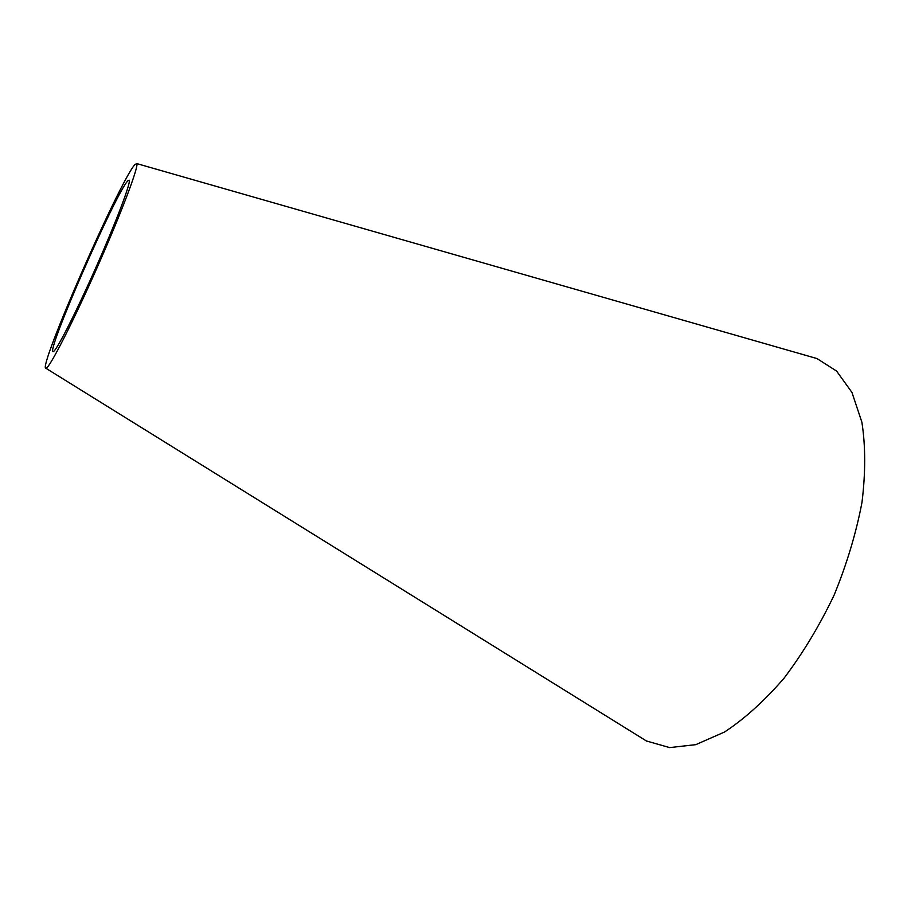 <?xml version="1.0" encoding="UTF-8"?>
<svg xmlns="http://www.w3.org/2000/svg" width="911" height="911" viewBox="0 0 911 911"><rect width="100%" height="100%" fill="white"/><g stroke="black" fill="none" stroke-linecap="round" stroke-linejoin="round"><path stroke-width="1.37" d="M53.237 351.578C55.981 351.714 75.362 313.919 95.757 267.868C116.187 221.828 131.173 182.109 129.214 180.196L127.825 180.834C116.027 192.301 45.072 354.459 53.237 351.578L53.237 351.578M134.953 164.527C120.241 179.843 37.123 369.752 45.914 368.329L45.994 368.317C49.217 368.591 72.288 323.656 96.794 268.346C121.322 213.06 139.132 165.791 136.764 163.593L134.953 164.527M646.104 740.882L669.665 747.601L695.799 744.651L724.564 732C744.64 718.779 764.443 700.866 783.995 678.262C802.842 653.324 819.536 625.641 834.066 595.225C846.854 564.023 856.158 533.072 861.988 502.36C865.609 472.695 865.575 445.98 861.897 422.226L851.956 392.425L836.594 371.073L817.008 358.57L807.761 355.916M45.994 368.317L647.243 741.486M136.764 163.593L817.008 358.57"/></g></svg>
